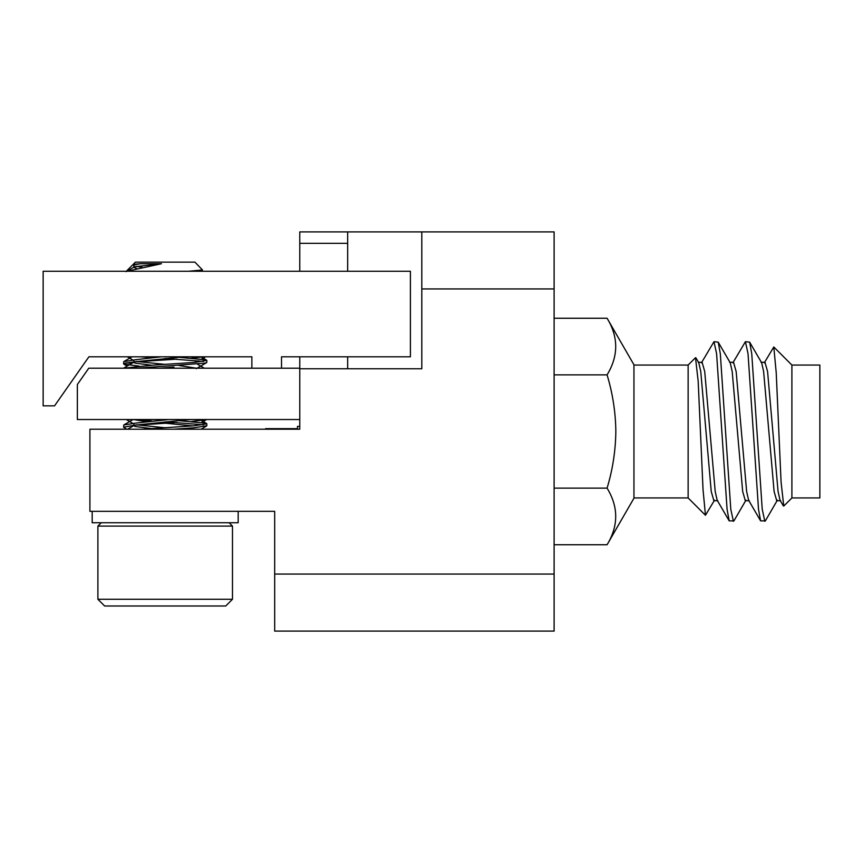 <?xml version="1.0" encoding="UTF-8"?>
<svg xmlns="http://www.w3.org/2000/svg" width="863" height="863" viewBox="0 0 863 863"><rect width="100%" height="100%" fill="white"/><g stroke="black" fill="none" stroke-linecap="round" stroke-linejoin="round"><path stroke-width="1.29" d="M421.802 288.932L421.802 231.91L554.111 231.91L554.111 288.932L421.802 288.932L421.802 368.771L299.774 368.771L299.774 429.224L299.774 419.526L77.368 419.526L77.368 384.488L88.77 368.199L299.774 368.199L299.774 356.797L281.521 356.797L281.521 368.199L251.867 368.199L251.867 356.797L88.9 356.797L54.552 405.837L43.15 405.837L43.15 271.252L410.4 271.252L410.4 356.797L281.521 356.797M421.802 231.91L299.774 231.91L299.774 271.252M347.67 231.91L347.67 243.312L299.774 243.312M274.682 574.068L554.111 574.068L554.111 631.09L274.682 631.09L274.682 511.338L89.914 511.338L89.914 429.224L299.774 429.224M554.111 288.932L554.111 574.068M347.67 368.771L347.67 356.797M347.67 271.252L347.67 243.312M554.111 488.134L607.077 488.134C612.654 469.785 615.578 450.907 615.837 431.5C615.621 412.32 612.698 393.442 607.077 374.866C618.577 355.944 618.577 337.066 607.077 318.242L633.949 364.779L633.949 498.221L607.077 544.758L554.111 544.758M607.077 318.242L554.111 318.242M607.077 374.866L554.111 374.866M607.077 488.134C618.577 506.959 618.577 525.837 607.077 544.758M791.9 497.94L819.85 497.94L819.85 365.06L791.9 365.06L791.9 497.94L783.766 506.063L781.08 482.126L776.225 372.773L773.798 346.969L764.294 362.848M633.949 497.94L688.135 497.94L688.135 365.06L695.502 357.692L698.189 381.403L703.043 489.731L705.459 515.265L714.532 500.152M745.966 500.152L733.938 520.853L729.181 520.853L727.078 509.278L716.603 353.722L713.981 341.694L701.425 362.848M733.41 521.306L730.788 509.278L720.314 353.722L718.221 342.147L713.981 341.694M777.401 500.152L765.373 520.853L760.605 520.853L758.512 509.278L748.038 353.722L745.416 341.694L732.86 362.848M764.845 521.306L762.223 509.278L751.749 353.722L749.656 342.147L745.416 341.694M783.367 505.923L780.012 500.152L778.07 491.457L767.585 371.543L764.974 362.277L761.004 362.277M760.605 520.853L748.577 500.152L746.635 491.457L736.161 371.543L733.539 362.277L729.58 362.277M729.181 520.853L717.142 500.152L715.2 491.457L704.726 371.543L702.104 362.277L698.145 362.277M780.681 500.723L776.722 500.723L774.1 491.457L763.626 371.543L761.684 362.848L749.656 342.147M749.257 500.723L745.298 500.723L742.676 491.457L732.202 371.543L730.249 362.848L718.221 342.147M717.822 500.723L713.863 500.723L711.241 491.457L700.767 371.543L698.825 362.848L695.902 357.832M297.487 429.224L297.487 426.365L299.774 426.365M265.556 429.224L265.556 428.652L297.487 428.652M299.774 419.526L299.774 368.199M132.212 419.526L151.446 420.95M165.189 421.834L203.614 424.79M178.781 420.659L205.61 423.183L206.818 423.765L206.818 425.739L194.024 427.8L173.614 429.224M159.968 419.526L165.189 419.85M206.818 423.765L194.024 425.815L141.964 429.224M140.097 356.797L151.446 357.584M165.189 358.469L203.614 361.435M178.781 357.293L205.61 359.817L206.818 360.4L206.818 362.384L205.178 363.118L137.39 368.199M206.818 360.4L194.024 362.46L153.614 365.092L123.603 368.199M136.257 266.387L142.061 267.26M126.915 271.252L161.467 263.722L134.757 266.753L133.851 267.336L136.613 268.447M136.257 361.435L165.189 364.413M178.921 365.502L196.494 368.199M184.078 356.797L134.757 361.791L133.851 362.384L135.081 363.118L151.597 365.211M136.257 424.79L165.189 427.768M190.011 419.526L134.757 425.157L133.851 425.739L135.081 426.484L151.597 428.577M161.467 263.722L140.475 263.722L134.757 264.768L133.851 265.362L133.851 267.336M161.37 356.797L134.757 359.817L133.851 360.4L133.851 362.384M169.116 419.526L134.757 423.183L133.851 423.765L133.851 425.739M132.816 264.758L135.437 262.136L194.93 262.136L202.503 269.979L188.706 271.252M235.297 511.338L92.19 511.338L92.19 522.741L238.177 522.741L238.177 511.338M232.481 526.106L97.897 526.106L97.897 599.267L232.481 599.267L232.481 526.106L229.116 522.741M232.481 599.267L225.75 605.999L104.628 605.999L97.897 599.267M140.475 263.722C133.689 264.24 131.413 264.736 133.636 265.221M132.837 264.768L134.164 265.728M206.635 419.526L191.359 421.532M176.764 422.514L137.627 425.06M133.851 425.362L123.56 427.217L126.796 429.224M191.662 419.526L186.559 419.914M134.304 423.345L123.797 424.952L123.56 427.217M204.143 356.797L191.359 358.167M176.764 359.159L137.627 361.694M133.851 361.996L125.2 363.118L123.776 364.1L139.008 366.085M134.304 359.979L123.797 361.597L123.56 363.852M126.753 362.816L131.737 363.442M195.286 361.133L196.527 361.867L196.063 362.287M143.819 367.703L139.526 368.199M173.905 367.077L159.957 368.199M134.304 419.709L145.48 421.532M165.189 423.204L192.74 425.912M130.281 270.076L127.282 271.101M791.9 365.06L773.798 346.969M688.135 497.94L705.459 515.265M688.135 365.06L633.949 365.06M101.262 522.741L97.897 526.106L101.262 522.741M126.149 271.64L134.121 267.012M206.602 360.151L200.831 356.797M123.776 368.07L134.121 362.05M206.602 423.506L199.741 419.526M127.584 429.224L134.121 425.416M202.503 269.979L200.313 271.252M133.851 360.583L127.336 356.797M196.203 368.695L206.57 362.654M133.851 423.949L126.246 419.526M201.068 429.224L206.57 426.02M92.19 511.338L92.19 522.741M135.437 262.136L126.872 270.702M201.047 271.252L199.741 270.497M123.797 361.597L132.05 356.797M204.315 368.199L197.368 364.154M123.797 424.952L133.01 419.601M196.246 362.201L198.63 360.81M201.478 359.159L205.545 356.797M127.185 366.085L123.776 364.1M201.478 422.525L206.602 419.547"/></g></svg>
